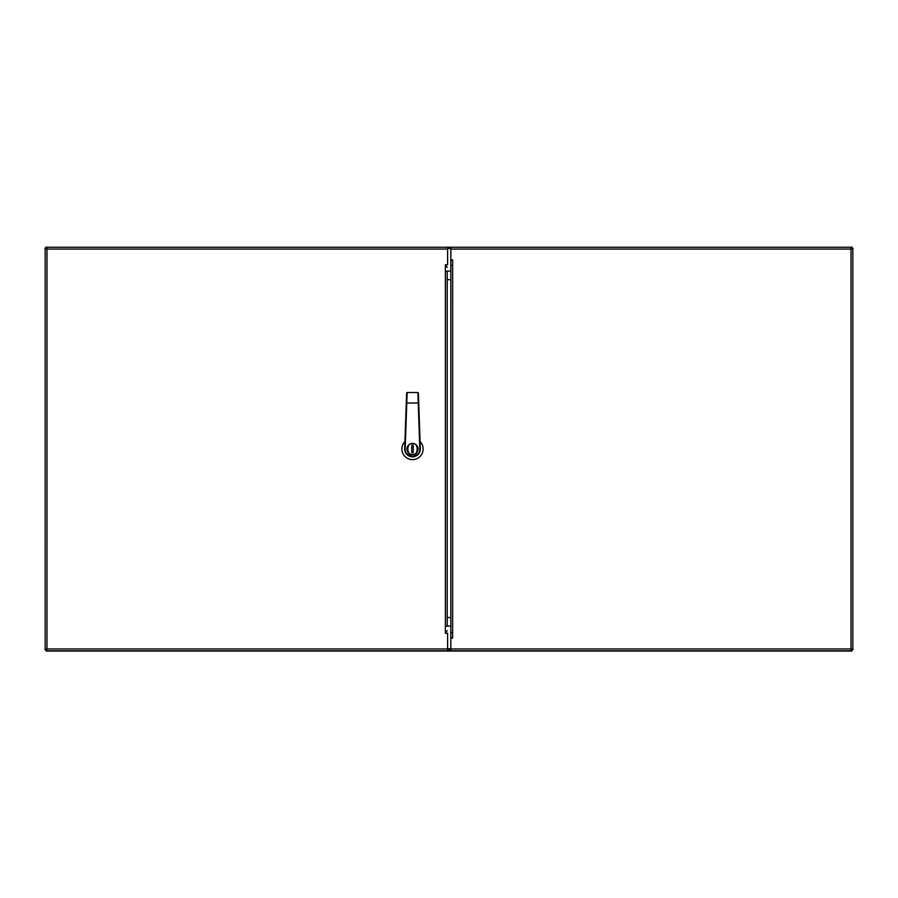 <?xml version="1.0" encoding="UTF-8"?>
<svg xmlns="http://www.w3.org/2000/svg" width="898" height="898" viewBox="0 0 898 898"><rect width="100%" height="100%" fill="white"/><g stroke="black" fill="none" stroke-linecap="round" stroke-linejoin="round"><path stroke-width="1.35" d="M46.112 649.838L44.9 649.58L46.112 649.838L46.112 651.05L46.112 649.838L46.37 651.05L851.888 651.05L851.888 649.838L853.1 649.58L851.888 649.58L851.888 651.05M46.112 248.42L44.9 248.162L46.112 248.42M45.169 649.366L45.169 248.634M851.888 248.162L853.1 248.42L851.888 248.162L851.888 246.95L851.888 248.162M852.831 248.634L852.831 649.366M46.112 246.95L46.37 248.162L46.112 246.95M851.416 650.781L851.888 649.838M851.416 247.242L46.584 247.242M447.619 249.06L447.619 247.242L46.382 247.242L46.988 249.06L45.169 248.454L45.169 649.568L46.977 648.962L46.988 249.06L447.619 249.06L447.619 264.753L445.363 264.753L445.363 633.27L447.619 633.27L447.619 648.962L46.988 648.962L46.382 650.781L447.619 650.781L447.619 648.962M46.382 247.994L46.988 249.049L45.933 248.454M447.182 626.108L447.182 271.117M447.182 267.402L445.363 264.753M445.363 633.27L447.182 630.62M45.933 649.568L46.977 648.962L46.382 650.017M46.382 649.568L46.988 648.973L46.382 649.568M46.382 248.454L46.988 249.049M450.841 636.738L451.368 638.074L452.659 638.074L450.841 638.074L450.841 648.962L851.012 648.962L851.618 649.568L851.023 648.962L852.831 649.568L852.831 248.454L851.012 249.06L851.618 247.242L450.841 247.242L450.841 259.949L452.659 259.949L451.368 259.949L450.841 261.273M851.012 249.049L851.618 248.443L851.012 249.06L851.012 648.962L851.618 650.781L450.841 650.781L450.841 648.962M450.841 259.949L450.83 638.074M851.012 249.06L450.841 249.06M410.375 454.13L412.508 454.556A5.556 5.556 0 0 1 406.951 449A5.556 5.556 0 0 1 412.508 443.444A5.556 5.556 0 0 1 418.064 449A5.556 5.556 0 0 1 412.508 454.556L414.629 454.13M420.331 449L419.826 449C420.242 452.457 417.806 454.904 412.508 456.33C407.209 454.904 404.762 452.457 405.178 449L406.783 403.022L418.737 403L418.378 392.998L420.331 449A7.824 7.824 0 0 1 412.508 456.835A7.824 7.824 0 0 1 404.672 449L406.626 392.998L406.783 403.022L407.131 392.516L417.873 392.516L407.131 392.516M404.931 441.569A10.608 10.608 0 0 0 412.508 459.608A10.608 10.608 0 0 0 420.084 441.569M414.629 443.87L410.375 443.87M419.826 448.877L417.873 392.516M411.744 445.554L411.744 452.457L413.26 452.457L413.26 445.554L411.744 445.554M450.482 648.771L450.482 649.568L447.619 649.568L450.841 649.568M450.83 632.731L452.659 632.731M452.659 265.292L450.841 265.292M445.363 271.117L450.841 271.117L450.841 279.671L447.182 279.671M447.182 617.555L450.83 617.555L450.83 626.108L445.363 626.108M447.619 248.454L450.841 248.454M447.619 648.771L450.83 648.771M452.659 259.949L452.659 638.074M412.508 454.22C406.311 456.072 406.311 441.928 412.508 443.78C418.704 441.928 418.704 456.072 412.508 454.22"/></g></svg>
